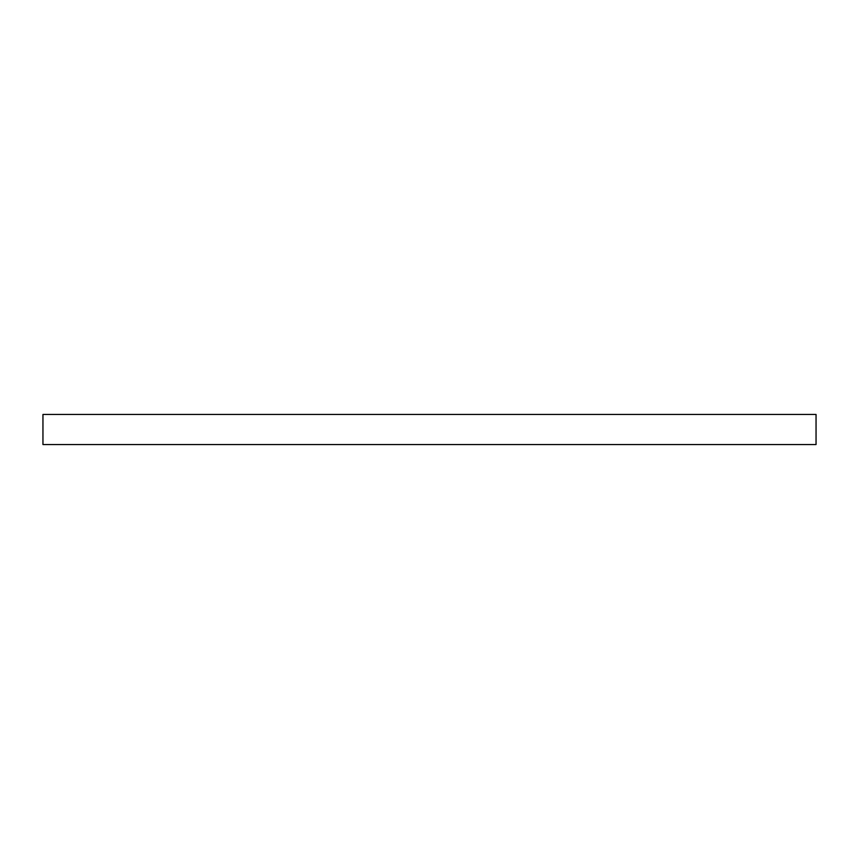<?xml version="1.0" encoding="UTF-8"?>
<svg xmlns="http://www.w3.org/2000/svg" width="859" height="859" viewBox="0 0 859 859"><rect width="100%" height="100%" fill="white"/><g stroke="black" fill="none" stroke-linecap="round" stroke-linejoin="round"><path stroke-width="1.29" d="M816.05 444.543L816.05 414.457L42.95 414.457L42.95 444.543L816.05 444.543"/></g></svg>
